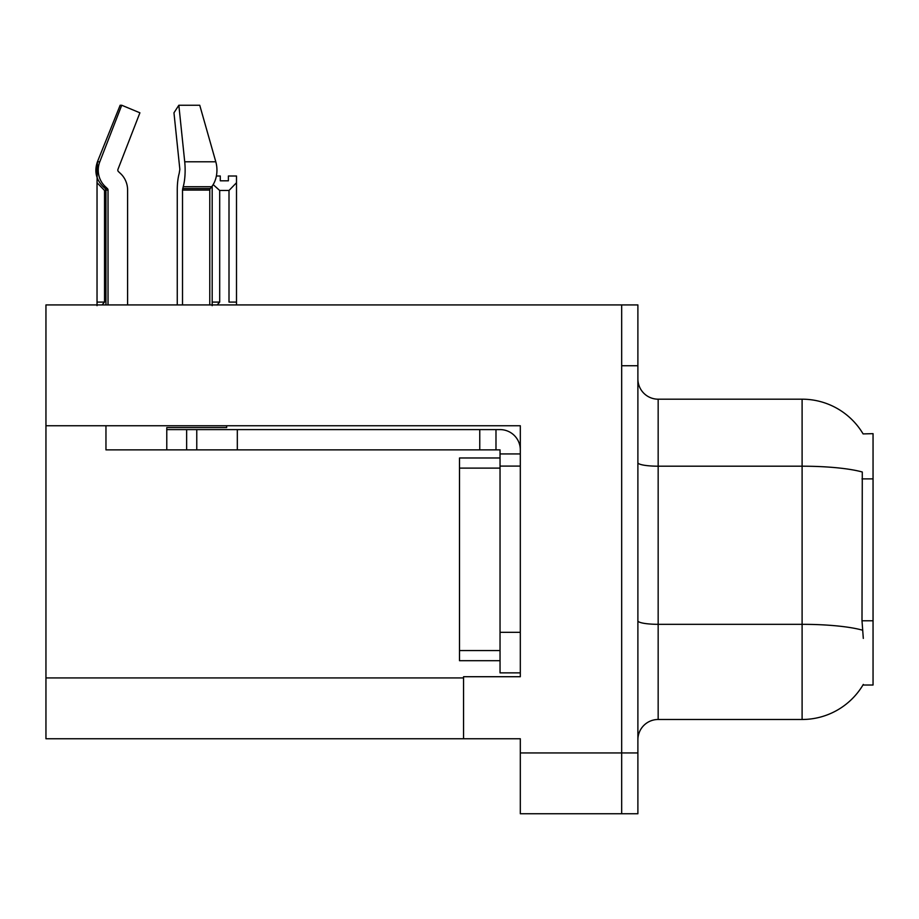 <?xml version="1.0" encoding="UTF-8"?>
<svg xmlns="http://www.w3.org/2000/svg" width="919" height="919" viewBox="0 0 919 919"><rect width="100%" height="100%" fill="white"/><g stroke="black" fill="none" stroke-linecap="round" stroke-linejoin="round"><path stroke-width="1.38" d="M45.95 425.75L520.315 425.75L520.315 632.318L500.039 632.318L500.039 672.869L520.315 672.869L520.315 632.318L520.315 676.717L463.555 676.717L463.555 738.75L45.95 738.75L45.95 304.924L621.681 304.924L621.681 813.752L520.315 813.752L520.315 752.937L621.681 752.937L621.681 813.752L637.889 813.752L637.889 752.937L621.681 752.937L621.681 365.739L637.889 365.739L637.889 752.937M463.555 738.75L520.315 738.75L520.315 752.937M863.102 433.906A70.947 70.947 0 0 0 802.103 399.191A70.947 70.947 0 0 1 863.102 433.906L873.05 433.653L873.05 685.023L862.952 685.023L863.309 684.425A70.947 70.947 0 0 1 802.103 719.485A70.947 70.947 0 0 0 862.952 685.023M637.889 739.761A20.275 20.275 0 0 1 658.165 719.485L802.103 719.485L802.103 399.191A70.947 70.947 0 0 1 862.952 433.653A70.947 70.947 0 0 0 802.103 399.191L658.165 399.191A20.275 20.275 0 0 1 637.889 378.915A20.275 20.275 0 0 0 658.165 399.191L658.165 719.485M863.309 638.406L861.999 620.784L862.286 471.998A70.947 12.326 180 0 0 802.103 466.197L658.165 466.197A20.275 3.515 0 0 1 637.889 462.682M621.681 304.924L637.889 304.924L637.889 365.739M216.39 176L220.284 176L220.284 180.802L228.394 180.802L220.284 180.802M228.394 180.802L228.394 176L236.505 176L236.505 182.732L229.003 190.474L219.687 190.474L219.687 302.087L217.183 304.924M229.003 190.474L229.003 302.087L236.505 302.087L236.505 182.732M212.186 186.086L212.186 305.659M236.505 302.087L236.505 304.924M219.687 190.474L213.162 184.604M219.687 302.087L212.186 302.087M104.536 302.087L97.035 302.087L97.035 305.659L97.035 182.732L104.536 190.474L104.536 302.087L102.043 304.924M127.603 304.924L127.603 190.061A22.297 21.539 90 0 0 120.446 173.461L118.471 171.623A2.022 1.953 -90 0 1 117.954 169.36L139.906 112.807L121.733 105.248L99.792 161.801L97.425 161.801L97.035 182.732M105.961 190.474L104.536 190.474M182.513 304.924L182.513 190.061L183.214 186.718A22.297 5.767 -90 0 0 184.719 161.801L215.804 161.801A22.297 15.772 90 0 1 211.703 186.718A22.297 15.772 90 0 0 215.804 161.801L199.745 105.248L178.837 105.248L173.967 112.807L179.848 169.36L179.182 173.461A22.297 5.767 -90 0 0 177.264 190.061L177.264 304.924M105.961 304.924L105.961 190.061L108.028 190.061A2.022 1.953 -90 0 0 107.374 188.556L105.283 188.556L103.227 186.718L105.398 186.718L107.374 188.556A2.022 1.953 -90 0 1 108.028 190.061L108.028 304.924M121.733 105.248L120.148 105.248L97.425 161.801C94.152 171.325 96.081 179.63 103.227 186.718M226.66 425.75L226.66 427.576L166.776 427.576L166.776 429.598L196.769 429.598L196.769 449.873L105.961 449.873L105.961 425.75M183.214 186.718L211.703 186.718L210.256 188.556A2.022 1.436 -90 0 0 209.773 190.061L209.773 304.924M117.954 169.36A2.022 1.953 -90 0 0 118.471 171.623L120.446 173.461M184.719 161.801L178.837 105.248M99.792 161.801A22.297 21.539 90 0 0 105.398 186.718M196.769 429.598L500.039 429.598A20.275 20.275 0 0 1 520.315 449.885M196.769 449.873L500.039 449.873L500.039 453.929L520.315 453.929M500.039 672.869L520.315 672.869M495.984 449.873L495.984 429.598M520.315 466.094L500.039 466.094L500.039 453.929M500.039 632.318L500.039 457.984L459.5 457.984L459.5 660.704L500.039 660.704M479.764 449.873L479.764 429.598M45.95 677.935L463.555 677.935M873.05 478.879L861.999 478.879M873.05 620.784L861.999 620.784M862.516 630.181A70.947 12.326 180 0 0 802.103 624.323L658.165 624.323A20.275 3.515 0 0 1 637.889 620.796M166.776 449.873L166.776 429.598M209.773 190.061L182.513 190.061M210.256 188.556L182.686 188.556M237.32 449.873L237.32 429.598M186.637 449.873L186.637 429.598M459.5 650.56L500.039 650.56M459.5 468.116L500.039 468.116M105.283 188.556L105.961 190.061"/></g></svg>
